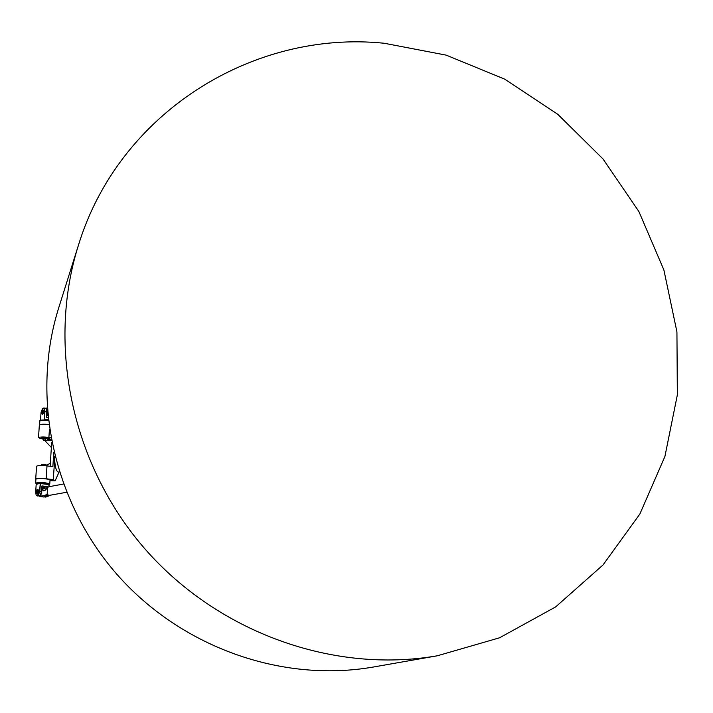<?xml version="1.0" encoding="UTF-8"?>
<svg xmlns="http://www.w3.org/2000/svg" width="713" height="713" viewBox="0 0 713 713"><rect width="100%" height="100%" fill="white"/><g stroke="black" fill="none" stroke-linecap="round" stroke-linejoin="round"><path stroke-width="1.07" d="M48.742 424.485C43.324 424.003 40.195 424.19 39.349 425.019L38.493 437.729C39.598 436.873 43.074 436.748 48.903 437.372L49.429 429.386M49.99 480.678L55.151 480.803L59.197 471.739M54.937 456.739L53.225 479.662L55.151 480.803M54.776 456.097L54.589 458.994C55.115 467.978 56.585 472.354 59.001 472.122M53.225 479.662L46.149 478.762L47.005 465.91L52.86 466.685L53.814 452.158M35.908 479.279L35.703 479.029C36.818 478.28 40.293 478.191 46.149 478.762M35.65 483.031L35.917 479.047C39.545 478.102 44.179 478.298 49.812 479.644L50.044 479.92M50.792 437.63L48.903 437.372M51.701 442.443L50.124 466.32M43.484 439.261L38.493 437.746M47.878 438.887L49.785 438.459L41.693 437.951L43.529 438.602M49.562 438.237L48.297 438.433M43.181 438.103L41.951 437.746M46.104 465.5L50.329 463.263M51.372 447.488L44.634 440.367M42.994 439.244L43.475 439.413M47.005 465.91C41.158 465.322 37.682 465.429 36.568 466.213L35.712 479.02M46.3 484.18L40.329 483.378M40.178 483.387L39.108 483.592M41.728 465.527L41.8 464.43L43.903 464.377L46.078 464.68L46.087 465.803M45.997 465.794L46.078 464.68M43.823 465.616L43.903 464.377M40.115 495.624L41.621 491.649L41.915 485.901L41.532 491.605L40.008 495.74L37.254 495.99M42.967 487.915L41.907 487.38M41.987 486.159L47.192 486.605L41.915 485.901M47.103 487.924L47.192 486.605M42.994 487.532L46.889 486.81L46.764 488.601M44.09 496.872L44.883 496.729M36.203 495.107L37.165 495.981L39.83 491.382L40.356 483.566L48.93 484.528L48.885 486.756M41.621 491.649L39.545 491.373L40.267 483.369L36.194 484.287L40.267 483.369L48.93 484.528M47.272 496.301L45.828 497.104L44.233 496.89M39.545 491.373C38.814 495.285 37.673 496.48 36.113 494.956L35.668 492.086L36.194 484.287M48.974 486.738L49.108 484.769M37.825 489.555L38.555 490.134L38.68 491.899L38.056 493.521L37.236 493.842M39.857 495.874L41.702 493.467L41.764 489.439M45.489 488.993L45.926 489.475M37.183 491.453L36.292 490.259L35.917 492.772L37.183 491.453M35.989 492.888L36.408 493.298L37.477 491.453L36.907 489.911L36.363 490.196M36.72 493.218L38.039 491.533L37.156 490.063M37.468 493.138L37.86 490.33M36.96 489.92L38.101 489.804L38.377 491.863L37.522 493.708L36.523 493.307M43.448 439.805L47.771 440.447L43.511 440.197L43.564 438.139L45.668 438.067L45.552 439.734M45.668 438.067L47.824 438.388L47.718 440.055M47.824 438.388L47.771 440.447M48.27 437.862L47.878 438.816M43.163 438.29L43.279 437.541M43.538 438.531L48.279 438.62M46.951 411.936L46.461 409.093L46.488 417.506L46.951 411.936L45.177 411.615L43.876 407.961L42.628 408.478M45.436 408.21L46.568 409.28M47.914 417.56L46.586 417.355M46.488 417.506L47.94 417.738M48.172 419.877L44.661 419.333L44.883 411.615L44.366 419.324L47.905 420.091M42.851 419.975L40.561 420.34M40.507 420.269L41.024 412.586L42.593 408.504C44.09 407.631 44.857 408.665 44.883 411.615M42.789 413.495L43.404 412.105L44.349 411.989L43.921 412.872L42.388 414.208M43.065 409.975L44.384 411.365L43.431 411.606L43.235 410.715M43.956 411.508L43.431 411.606M46.782 414.467L47.352 411.57M47.254 410.456L46.292 408.799M41.122 412.096L41.265 413.085C42.673 412.542 42.825 411.713 41.693 410.599L41.122 412.096M41.336 413.21L41.728 413.62L42.308 410.278L41.764 410.545M42.049 413.558L42.548 410.438M44.054 411.945L42.201 414.208L41.675 413.602M42.245 410.278L42.949 409.93L43.885 411.499M47.067 407.916L45.748 408.299M46.051 408.175L47.076 408.041M46.684 415.911L47.602 414.378M47.548 413.879L46.719 415.278M66.532 492.3L49.304 495.366L46.292 494.599L49.598 495.312M46.292 494.599L47.192 494.439L47.441 487.344L49.58 486.614M41.817 488.672L43.564 490.829L45.035 490.384L46.898 488.458M45.16 490.259L43.591 490.642L41.853 488.173M39.179 496.203L45.195 495.624L39.295 496.177M45.213 495.357L46.024 494.733M49.714 495.294L48.6 496.07L45.195 495.624M48.6 496.07L43.529 496.97L39.875 496.542M44.384 488.111L45.837 489.564M384.2 43.252L446.169 55.133L504.777 79.179L557.744 114.276L603.038 158.999L638.901 211.565L663.883 269.942L676.931 331.866L677.35 394.904L664.908 456.489L639.864 514.037L602.993 564.981L555.614 606.932L499.59 637.779L437.274 655.8C333.586 673.794 218.445 632.823 145.096 549.09C71.915 465.206 46.701 345.636 78.412 245.299C118.75 113.01 252.759 29.696 384.2 43.252M374.263 666.869L373.024 667.083C281.555 682.938 180.754 647.181 116.691 574.072C52.789 500.811 30.837 396.143 58.778 307.624L78.412 245.299M39.58 424.743L39.83 421.08C39.17 420.091 41.96 419.77 48.199 420.117C43.538 419.77 40.891 419.966 40.285 420.697M39.83 421.08C40.498 420.305 43.297 420.1 48.243 420.474M51.122 439.422L47.842 439.351M47.798 440.126L51.265 440.197M49.776 483.895C45.079 482.389 40.374 482.104 35.65 483.049L36.72 483.931C31.693 482.104 52.61 483.191 48.956 484.564L49.776 483.895L50.044 479.902M47.735 415.75L46.71 415.501M44.616 490.491L42.896 490.446M45.391 488.842L41.826 488.494M43.529 496.97L39.964 496.293M37.477 489.991L36.907 489.911M36.969 493.369L36.443 493.298M45.561 408.228L43.876 407.961M42.869 410.367L42.308 410.278M42.29 413.709L41.773 413.629M46.595 417.167L47.896 417.372M49.215 486.676L63.377 484.056M44.491 488.12L41.88 487.772M437.274 655.8L373.024 667.083"/></g></svg>

